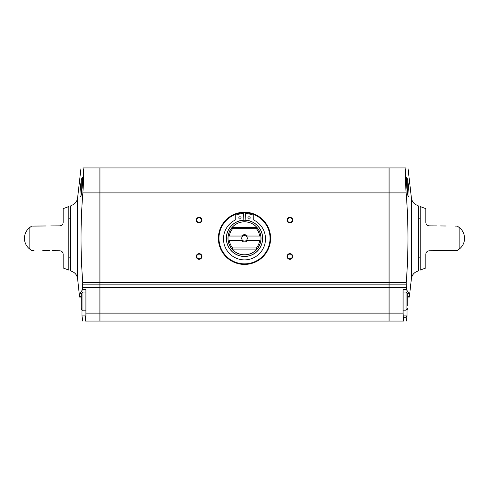 <?xml version="1.0" encoding="UTF-8"?>
<svg xmlns="http://www.w3.org/2000/svg" width="489" height="489" viewBox="0 0 489 489"><rect width="100%" height="100%" fill="white"/><g stroke="black" fill="none" stroke-linecap="round" stroke-linejoin="round"><path stroke-width="0.73" d="M256.407 228.663L256.933 227.532A16.461 16.461 0 0 1 256.933 249.097L256.407 247.96A15.324 15.324 0 0 0 259.653 240.582L246.126 240.582A2.793 2.793 0 0 0 246.126 236.04L259.653 236.04A15.324 15.324 0 0 0 256.407 228.663L232.593 228.663A15.324 15.324 0 0 0 229.347 236.04L242.874 236.04A2.793 2.793 0 0 0 242.874 240.582L229.347 240.582A15.324 15.324 0 0 0 232.593 247.96L232.067 249.097A16.461 16.461 0 0 1 232.067 227.532L232.593 228.663M241.652 236.04A3.643 3.643 0 0 1 247.348 236.04M247.348 240.582A3.643 3.643 0 0 1 241.652 240.582M256.407 247.96L232.593 247.96M232.037 227.532L232.037 227.532A16.479 16.479 0 0 1 256.963 227.532L256.963 227.532M232.067 249.097L232.037 249.097A16.479 16.479 0 0 0 256.963 249.097L232.037 249.097M82.769 282.587L99.878 282.587L99.878 167.935L82.855 167.935C83.919 169.432 83.919 177.751 82.855 192.904C80.453 222.739 80.422 252.63 82.769 282.587L82.488 287.355L99.878 287.355L99.878 321.065L85.404 321.065L85.465 315.937L85.917 315.937L85.917 289.629L82.684 289.629C80.758 291.847 79.719 294.066 79.579 296.297L79.579 297.037L81.266 297.037M82.684 289.629L82.488 287.355M81.7 178.717L82.238 177.495C83.411 176.932 81.584 197.629 80.422 196.988C79.591 197.409 80.184 186.749 81.235 180.967M81.266 293.712L82.965 292.006L82.965 310.167C82.329 310.429 81.761 309.861 81.266 308.467L81.266 293.712L81.266 308.467L81.266 305.698L81.266 308.467L81.993 309.861L81.993 315.949L82.708 321.065M81.993 315.937L85.465 315.937M407.734 305.698L407.734 293.712L406.035 292.006L406.035 310.167L407.734 308.467L407.007 309.861L407.007 315.937C406.817 316.652 405.607 317.373 403.388 318.088L403.083 313.119L389.122 313.119L389.122 321.065L403.596 321.065L403.388 318.088M406.035 178.149L407.734 179.854L407.734 194.567M418.016 205.551L418.016 271.077L418.462 270.509L418.462 206.12L418.016 205.551C414.189 204.365 411.976 201.786 411.383 197.819L411.383 278.803L409.421 296.297C409.281 294.066 408.242 291.847 406.316 289.629L406.231 282.587C408.578 252.63 408.547 222.739 406.145 192.904C405.081 177.751 405.081 169.432 406.145 167.935L389.122 167.935L389.122 313.119M407.734 180.814C408.798 186.535 409.421 197.415 408.578 196.988C407.41 197.617 405.589 176.951 406.762 177.495L407.3 178.717M406.292 321.065L407.007 315.937L403.083 315.937M406.316 289.629L403.083 289.629L403.083 313.119M99.878 282.587L99.878 287.355M389.006 284.855L389.006 321.065L99.994 321.065L99.994 167.935L389.006 167.935L389.006 284.855L99.994 284.855M289.904 253.638A2.836 2.836 0 0 1 292.361 257.892A2.836 2.836 0 0 1 287.446 257.892A2.836 2.836 0 0 1 289.904 253.638M199.096 217.312A2.836 2.836 0 0 1 201.554 221.572A2.836 2.836 0 0 1 196.639 221.572A2.836 2.836 0 0 1 199.096 217.312M289.904 217.312A2.836 2.836 0 0 1 292.361 221.572A2.836 2.836 0 0 1 287.446 221.572A2.836 2.836 0 0 1 289.904 217.312M199.096 253.638A2.836 2.836 0 0 1 201.554 257.892A2.836 2.836 0 0 1 196.639 257.892A2.836 2.836 0 0 1 199.096 253.638M244.5 212.208A26.106 26.106 0 0 1 267.11 251.37A26.106 26.106 0 0 1 221.89 251.37A26.106 26.106 0 0 1 244.5 212.208M406.328 284.855L389.122 284.855M82.672 284.855L99.878 284.855M70.538 206.12L70.538 270.509L70.984 271.077L70.984 205.551L70.538 206.12M79.579 297.037L77.617 278.803L77.617 197.819C77.024 201.786 74.811 204.365 70.984 205.551M31.663 226.101L29.841 227.458L29.841 249.17L31.663 250.527L33.986 250.545M70.538 218.809L68.778 218.779L68.778 270.075L68.778 206.554L63.16 208.65L63.16 222.452C62.995 224.445 61.865 225.582 59.78 225.857L50.801 225.936M46.155 225.973L32.616 226.095M51.987 250.704L59.78 250.771C61.858 251.034 62.983 252.171 63.16 254.176L62.928 252.935M42.794 250.625L49.627 250.68M63.16 254.176L63.16 267.972L68.778 270.075M418.462 218.809L420.222 218.779M437.013 225.924L429.22 225.857C427.141 225.594 426.017 224.457 425.84 222.452L425.84 208.65L420.222 206.554L420.222 270.075L425.84 267.972L425.84 254.176C426.005 252.177 427.135 251.046 429.22 250.771L438.199 250.692M459.159 227.458L459.159 249.17A13.625 13.625 0 0 0 459.159 227.458L457.337 226.101M457.209 226.101L455.014 226.083M446.194 226.004L440.54 225.955M425.84 222.452L426.072 223.687M442.845 250.649L456.384 250.533M429.22 250.771L457.337 250.527L429.22 250.771M409.421 296.297L407.734 296.297M79.579 296.297L81.266 296.297M403.083 292.006L406.035 292.006M81.266 179.854L81.266 194.567L81.266 179.854L82.965 178.149M82.965 292.006L85.917 292.006M244.5 220.154A18.16 18.16 0 0 1 260.227 247.397A18.16 18.16 0 0 1 228.773 247.397A18.16 18.16 0 0 1 244.5 220.154M245.154 220.16A18.16 18.16 0 0 1 260.117 247.581A18.16 18.16 0 0 1 228.883 247.581A18.16 18.16 0 0 1 243.846 220.16L243.614 213.54A23.839 23.839 0 0 0 235.747 215.184L235.747 219.793A21.003 21.003 0 0 0 227.996 251.872A21.003 21.003 0 0 0 261.004 251.872A21.003 21.003 0 0 0 253.253 219.793L253.253 215.184A23.839 23.839 0 0 0 245.386 213.54L245.154 220.16M244.5 212.77A25.538 25.538 0 0 1 266.621 251.083A25.538 25.538 0 0 1 222.379 251.083A25.538 25.538 0 0 1 244.5 212.77M256.933 227.532L232.067 227.532M242.874 236.04A2.793 2.793 0 0 1 246.126 236.04M246.126 240.582A2.793 2.793 0 0 1 242.874 240.582M250.179 217.88A1.137 1.137 0 0 0 248.473 216.896A1.137 1.137 0 0 0 248.473 218.864A1.137 1.137 0 0 0 250.179 217.88M241.095 217.88A1.137 1.137 0 0 0 239.39 216.896A1.137 1.137 0 0 0 239.39 218.864A1.137 1.137 0 0 0 241.095 217.88M199.096 254.127A2.347 2.347 0 0 1 201.126 257.648A2.347 2.347 0 0 1 197.061 257.648A2.347 2.347 0 0 1 199.096 254.127M289.904 217.807A2.347 2.347 0 0 1 291.939 221.321A2.347 2.347 0 0 1 287.874 221.321A2.347 2.347 0 0 1 289.904 217.807M199.096 217.807A2.347 2.347 0 0 1 201.126 221.321A2.347 2.347 0 0 1 197.061 221.321A2.347 2.347 0 0 1 199.096 217.807M289.904 254.127A2.347 2.347 0 0 1 291.939 257.648A2.347 2.347 0 0 1 287.874 257.648A2.347 2.347 0 0 1 289.904 254.127M244.5 221.78A16.534 16.534 0 0 1 258.822 246.578A16.534 16.534 0 0 1 230.178 246.578A16.534 16.534 0 0 1 244.5 221.78M406.512 287.355L389.122 287.355M389.006 192.904L99.994 192.904M389.006 282.355L99.994 282.355M389.006 287.355L99.994 287.355M389.006 313.119L99.994 313.119M406.231 282.587L389.122 282.587M406.145 192.904L389.122 192.904M85.917 313.119L99.878 313.119M82.855 192.904L99.878 192.904M244.5 212.66A25.654 25.654 0 0 1 266.719 251.138A25.654 25.654 0 0 1 222.281 251.138A25.654 25.654 0 0 1 244.5 212.66M244.5 220.227A18.087 18.087 0 0 1 260.166 247.355A18.087 18.087 0 0 1 228.834 247.355A18.087 18.087 0 0 1 244.5 220.227M77.617 197.819L81.021 167.935M407.979 167.935L411.383 197.819M418.016 271.077C414.189 272.263 411.976 274.842 411.383 278.803M77.617 278.803C77.024 274.842 74.811 272.263 70.984 271.077M29.841 227.458A13.625 13.625 0 0 0 29.841 249.17M70.538 257.819L68.778 257.85M418.462 257.819L420.222 257.85M459.159 249.17L457.337 250.527M409.421 297.037L407.734 297.037M403.083 310.167L406.035 310.167M82.965 310.167L85.917 310.167"/></g></svg>

